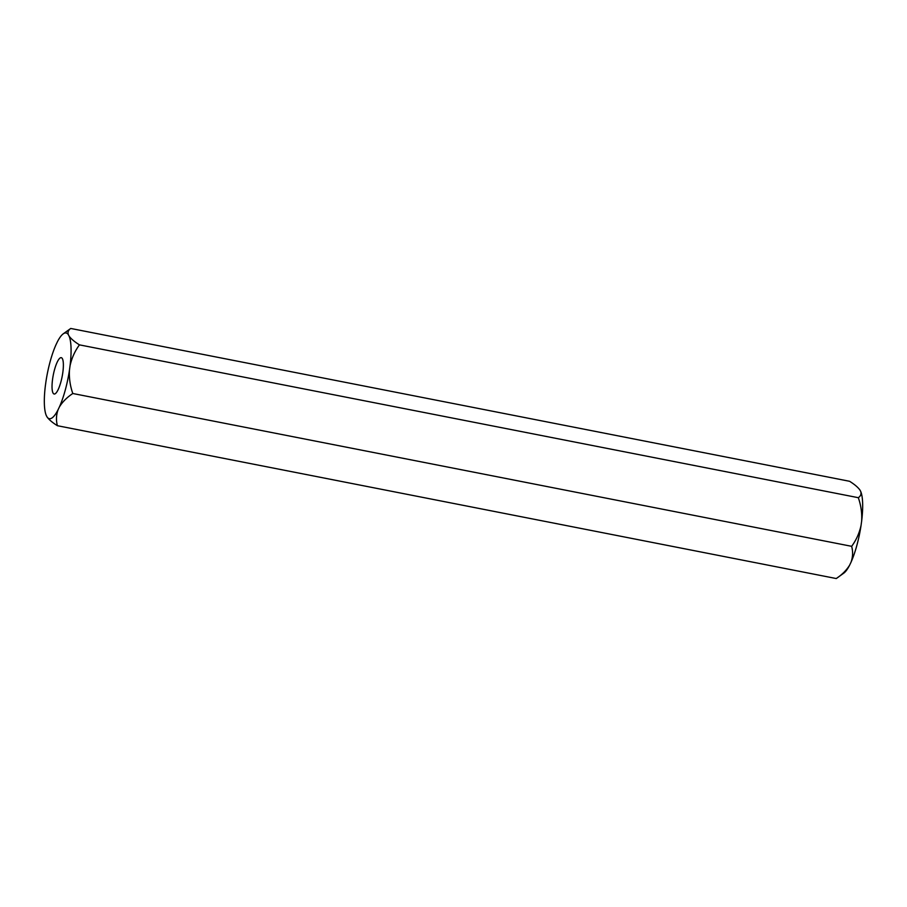 <?xml version="1.0" encoding="UTF-8"?>
<svg xmlns="http://www.w3.org/2000/svg" width="907" height="907" viewBox="0 0 907 907"><rect width="100%" height="100%" fill="white"/><g stroke="black" fill="none" stroke-linecap="round" stroke-linejoin="round"><path stroke-width="1.36" d="M62.821 372.482A18.514 4.501 -78.9 0 0 61.268 357.664A18.514 4.501 -78.9 0 0 52.583 379.194A18.514 4.501 -78.9 0 0 54.137 394.012A18.514 4.501 -78.9 0 0 62.821 372.482M45.951 381.564A43.672 10.612 101.1 0 1 55.985 344.762L57.356 341.871A43.672 10.612 101.1 0 1 63.241 333.833A43.672 10.612 101.1 0 1 68.342 334.683L69.113 336.146A43.672 10.612 101.1 0 1 70.054 365.759L69.465 370.113A43.672 10.612 101.1 0 1 59.42 406.914L58.048 409.794A43.672 10.612 101.1 0 1 47.073 416.993L46.291 415.531A43.672 10.612 -78.9 0 1 45.35 385.917L45.951 381.564M69.113 336.146C71.131 338.912 74.578 341.814 79.453 344.864L858.317 497.694C860.709 496.061 861.503 493.986 860.709 491.469L859.927 490.007C857.909 487.24 854.462 484.338 849.587 481.288L70.735 328.459C68.342 330.091 67.549 332.166 68.342 334.683M860.709 491.469A43.672 10.612 101.1 0 1 861.65 521.083C862.115 513.158 861.004 505.358 858.317 497.694M69.465 370.113C69 378.038 70.111 385.838 72.798 393.502L851.65 546.32C856.242 540.096 859.371 533.135 861.049 525.436L861.65 521.083M861.049 525.436A43.672 10.612 101.1 0 1 851.015 562.238C852.875 556.932 853.09 551.626 851.65 546.32M58.048 409.794C56.189 415.111 55.973 420.417 57.413 425.712L836.265 578.541C842.104 574.653 846.56 570.174 849.644 565.129L851.015 562.238M849.644 565.129A43.672 10.612 101.1 0 1 843.759 573.167L836.265 578.541M57.413 425.712C52.527 422.662 49.08 419.748 47.073 416.993M72.798 393.502C66.959 397.391 62.504 401.858 59.42 406.914M79.453 344.864C74.873 351.088 71.744 358.05 70.054 365.759M63.241 333.833L70.735 328.459"/></g></svg>
